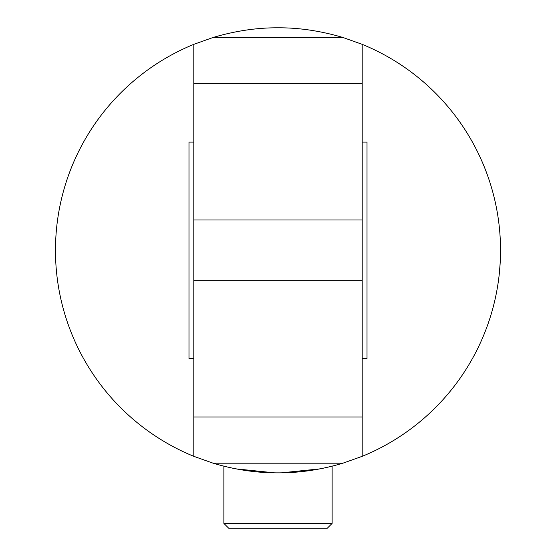 <?xml version="1.0" encoding="UTF-8"?>
<svg xmlns="http://www.w3.org/2000/svg" width="556" height="556" viewBox="0 0 556 556"><rect width="100%" height="100%" fill="white"/><g stroke="black" fill="none" stroke-linecap="round" stroke-linejoin="round"><path stroke-width="0.83" d="M320.089 468.854L281.399 472.843M274.601 472.843L235.911 468.854M193.801 44.348L213.115 37.467C235.285 30.907 256.914 27.682 278 27.8C299.086 27.682 320.715 30.907 342.885 37.467L362.199 44.348L362.199 219.995L193.801 219.995L193.801 44.348A222.532 222.532 0 0 0 193.801 456.323L193.801 280.669L362.199 280.669L362.199 456.323A222.532 222.532 0 0 0 362.199 44.348M233.367 468.347L223.873 466.185L233.367 468.347M362.199 456.323L342.885 463.197C320.972 469.73 299.343 472.954 278 472.864C256.657 472.954 235.028 469.73 213.115 463.197L193.801 456.323M322.633 468.347L332.127 466.185L322.633 468.347M499.768 231.852L499.913 233.722M500.275 239.553A222.532 222.532 0 0 1 500.296 239.977M500.532 249.185A222.532 222.532 0 0 1 500.192 262.682L499.357 273.204M500.198 262.599L500.143 263.481M499.517 271.564L499.371 273.052M499.371 227.626A222.532 222.532 0 0 1 499.538 229.274M500.178 237.711A222.532 222.532 0 0 1 500.268 239.462M500.303 240.122A222.532 222.532 0 0 1 500.386 242.263M499.587 229.85L499.594 229.878A222.532 222.532 0 0 1 499.795 232.255A222.532 222.532 0 0 1 500.143 237.127L500.15 237.252M55.857 263.537L55.711 260.729A222.532 222.532 0 0 1 55.468 249.185M56.642 273.204A222.532 222.532 0 0 1 55.711 260.729M55.607 242.402L55.614 242.263A222.532 222.532 0 0 1 55.843 237.37L56.142 233.02A222.532 222.532 0 0 1 56.629 227.626M55.878 236.766L55.906 236.328M56.031 234.535L56.107 233.464M55.913 236.244L55.941 235.827M193.801 280.669L193.801 219.995M362.199 219.995L362.199 280.669M314.439 528.2L228.683 528.2L327.317 528.2L332.127 523.391L332.127 466.185M193.801 358.592L188.984 358.592L188.984 142.072L193.801 142.072M362.199 358.592L367.016 358.592L367.016 142.072L362.199 142.072M193.801 83.657L362.199 83.657M213.115 37.467L342.885 37.467M213.115 463.197L342.885 463.197M193.801 417.007L362.199 417.007M332.127 523.391L223.873 523.391L228.683 528.2M223.873 523.391L223.873 466.185"/></g></svg>
